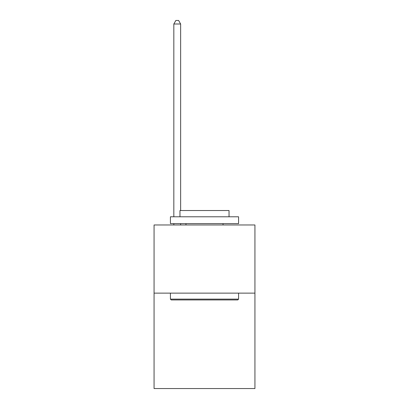 <?xml version="1.0" encoding="UTF-8"?>
<svg xmlns="http://www.w3.org/2000/svg" width="409" height="409" viewBox="0 0 409 409"><rect width="100%" height="100%" fill="white"/><g stroke="black" fill="none" stroke-linecap="round" stroke-linejoin="round"><path stroke-width="0.61" d="M254.935 293.13L254.935 388.55L154.065 388.55L154.065 224.976L254.935 224.976L254.935 293.13L154.065 293.13M171.238 299.945L170.42 299.127L238.58 299.127L237.762 299.945L171.238 299.945M238.58 216.796L238.58 223.611L170.42 223.611L170.42 216.796L238.58 216.796M179.965 216.796L179.965 210.523L229.035 210.523L229.035 216.796M238.58 293.13L238.58 299.127M170.42 293.13L170.42 299.127M223.038 223.611L223.038 224.976M185.962 223.611L185.962 224.976M180.645 224.976L180.645 223.611M180.645 210.523L180.645 23.993L173.83 23.993L173.83 216.796M173.83 224.976L173.83 223.611M173.83 23.993L175.875 20.45L178.6 20.45L180.645 23.993"/></g></svg>
